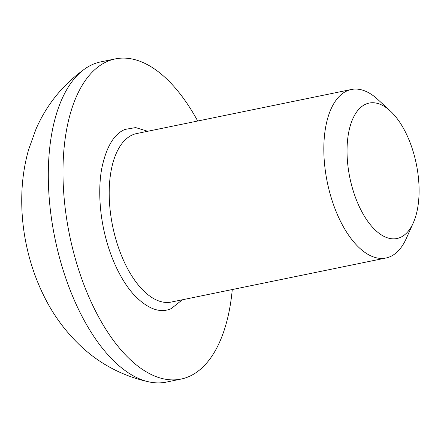 <?xml version="1.0" encoding="UTF-8"?>
<svg xmlns="http://www.w3.org/2000/svg" width="441" height="441" viewBox="0 0 441 441"><rect width="100%" height="100%" fill="white"/><g stroke="black" fill="none" stroke-linecap="round" stroke-linejoin="round"><path stroke-width="0.66" d="M182.32 299.792L171.329 308.568C160.348 313.562 148.06 309.174 134.477 295.393C121.512 281.358 111.226 259.479 105.642 237.467C99.975 216.007 97.852 190.038 101.706 168.765C106.182 147.09 113.949 133.976 124.996 129.417L135.668 127.587L147.746 131.275M413.278 222.892L406.244 238.575A86.017 42.226 -101.6 0 1 390.103 256.69A86.017 42.226 -101.6 0 1 385.947 258.007A86.017 42.226 -101.6 0 1 329.289 190.854A86.017 42.226 -101.6 0 1 347.205 90.807A86.017 42.226 -101.6 0 1 351.367 89.49A86.017 42.226 -101.6 0 1 377.678 99.357L390.318 111.005A69.132 33.935 -101.6 0 1 413.278 222.892A69.132 33.935 -101.6 0 1 400.307 237.451A69.132 33.935 -101.6 0 1 351.427 184.536A69.132 33.935 -101.6 0 1 365.826 104.131A69.132 33.935 -101.6 0 1 390.318 111.005M197.695 121.021A163.429 80.229 78.4 0 0 115.31 58.901L100.631 61.911A163.429 80.229 78.4 0 0 85.207 68.625A163.429 80.229 78.4 0 0 58.681 254.501A163.429 80.229 78.4 0 0 149.516 382.005A163.429 80.229 78.4 0 0 166.329 382.099L181.008 379.089A163.429 80.229 78.4 0 0 232.275 289.539M115.31 58.901A163.429 80.229 78.4 0 0 73.366 251.491A163.429 80.229 78.4 0 0 181.008 379.089M351.367 89.49L136.743 133.529A86.017 42.226 78.4 0 0 132.581 134.847A86.017 42.226 78.4 0 0 114.666 234.893A86.017 42.226 78.4 0 0 171.323 302.046L385.947 258.007M149.516 382.005C123.265 376.327 100.427 364.431 81.006 346.312C65.814 331.979 53.576 315.453 44.298 296.727C37.65 283.425 32.452 269.495 28.704 254.948C23.064 233.173 20.848 211.173 22.05 188.957C22.8 175.557 24.994 162.42 28.632 149.549L36.008 129.059C46.713 104.478 63.113 84.33 85.207 68.625"/></g></svg>
